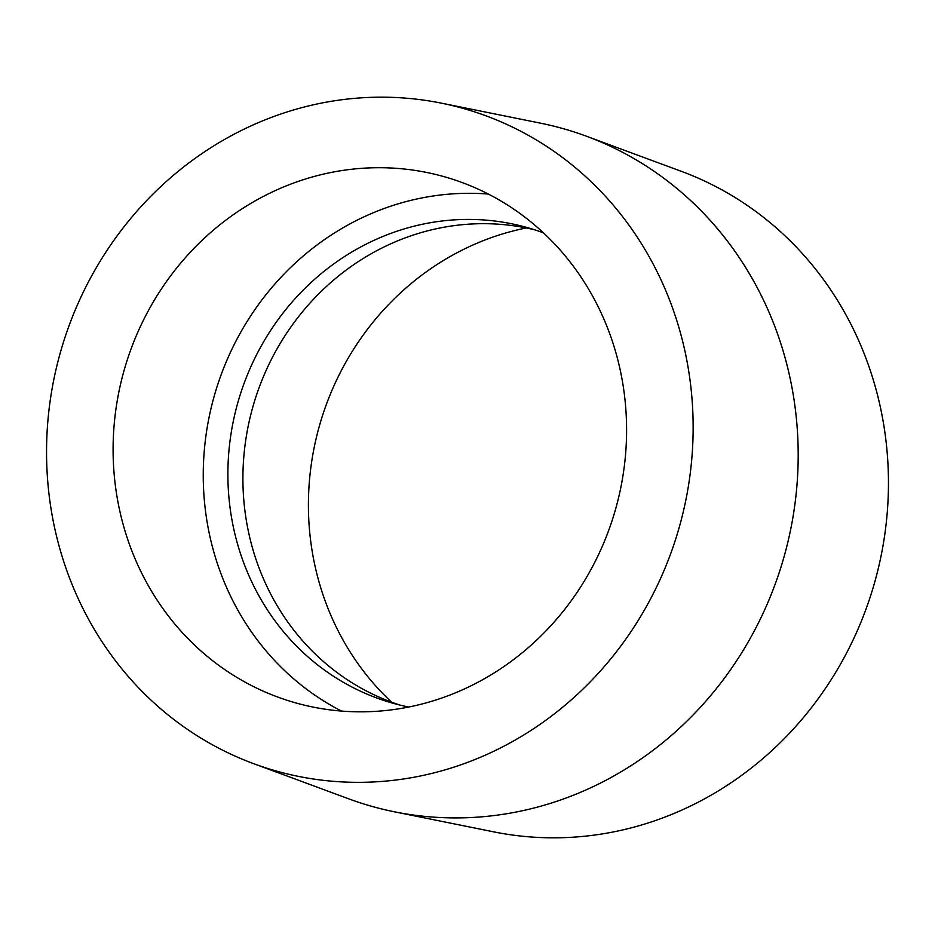 <?xml version="1.0" encoding="UTF-8"?>
<svg xmlns="http://www.w3.org/2000/svg" width="935" height="935" viewBox="0 0 935 935"><rect width="100%" height="100%" fill="white"/><g stroke="black" fill="none" stroke-linecap="round" stroke-linejoin="round"><path stroke-width="1.4" d="M601.334 548.553A273.371 255.348 -74.1 0 0 444.534 176.797A273.371 255.348 -74.1 0 0 138.357 330.978A273.371 255.348 -74.1 0 0 295.156 702.734A273.371 255.348 -74.1 0 0 601.334 548.553M488.339 194.059A273.371 255.348 -74.1 0 0 228.502 356.586A273.371 255.348 -74.1 0 0 341.497 711.067M253.63 763.661L348.638 798.806A352.109 328.886 -74.1 0 0 394.476 811.825A352.109 328.886 -74.1 0 0 765.66 607.621A352.109 328.886 -74.1 0 0 586.362 136.194A352.109 328.886 -74.1 0 0 540.524 123.175L441.238 103.13A344.232 321.535 -74.1 0 0 78.353 302.776A344.232 321.535 -74.1 0 0 253.63 763.661A344.232 321.535 -74.1 0 0 661.337 576.743A344.232 321.535 -74.1 0 0 441.238 103.13M394.476 811.825L493.762 831.869A344.232 321.535 -74.1 0 0 856.647 632.224A344.232 321.535 -74.1 0 0 681.37 171.339L586.362 136.194M526.253 227.965A273.371 255.348 -74.1 0 0 333.666 386.447A273.371 255.348 -74.1 0 0 391.578 702.162M543.422 232.838A247.132 230.84 -74.1 0 0 527.504 227.637A247.132 230.84 -74.1 0 0 250.72 367.023A247.132 230.84 -74.1 0 0 392.466 703.097A247.132 230.84 -74.1 0 0 408.747 707.035M534.984 229.905A247.132 230.84 -74.1 0 0 265.739 371.288A247.132 230.84 -74.1 0 0 400.016 705.095"/></g></svg>
